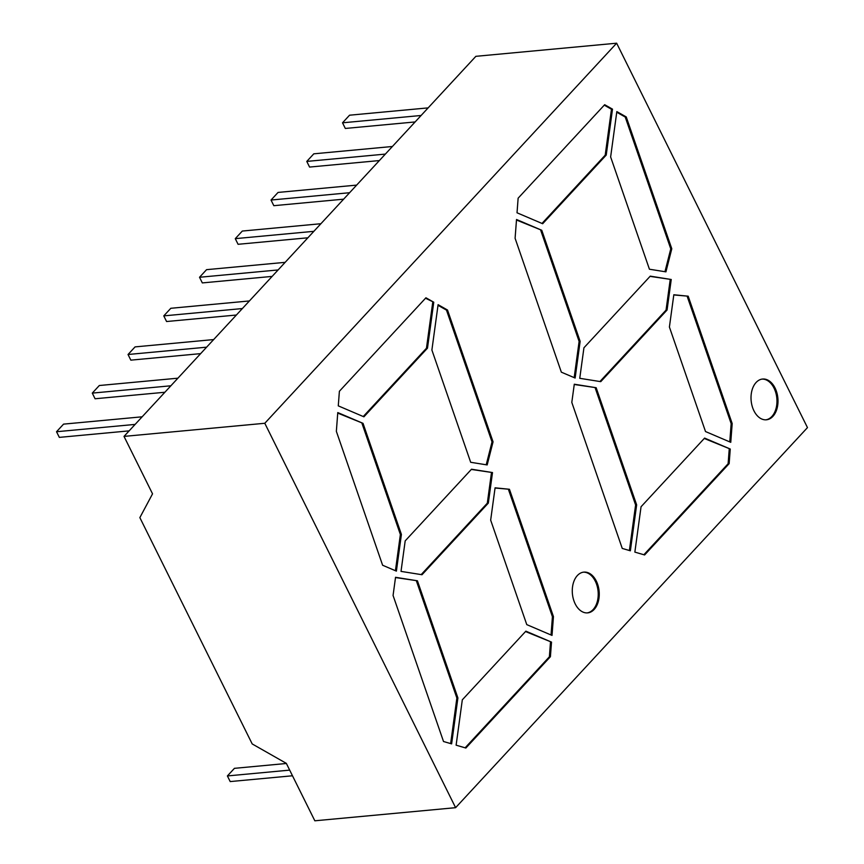 <?xml version="1.0" encoding="UTF-8"?>
<svg xmlns="http://www.w3.org/2000/svg" width="864" height="864" viewBox="0 0 864 864"><rect width="100%" height="100%" fill="white"/><g stroke="black" fill="none" stroke-linecap="round" stroke-linejoin="round"><path stroke-width="1.3" d="M756.097 382.482A20.466 13.414 84.7 0 0 752.112 405.972A20.466 13.414 84.7 0 0 766.4 419.796A20.466 13.414 84.7 0 0 772.913 416.362A20.466 13.414 84.7 0 0 776.898 392.861A20.466 13.414 84.7 0 0 762.599 379.037A20.466 13.414 84.7 0 0 756.097 382.482M765.893 419.828A20.466 13.414 84.7 0 0 771.887 416.459A20.466 13.414 84.7 0 0 775.969 393.336A20.466 13.414 84.7 0 0 762.091 379.102M577.357 575.554A20.466 13.414 84.7 0 0 573.372 599.054A20.466 13.414 84.7 0 0 587.66 612.878A20.466 13.414 84.7 0 0 594.173 609.433A20.466 13.414 84.7 0 0 598.158 585.943A20.466 13.414 84.7 0 0 583.859 572.119A20.466 13.414 84.7 0 0 577.357 575.554M587.142 612.911A20.466 13.414 84.7 0 0 593.147 609.53A20.466 13.414 84.7 0 0 597.229 586.408A20.466 13.414 84.7 0 0 583.351 572.173M574.29 384.221L596.171 387.72L636.649 504.868L630.364 550.8L622.253 548.424L571.806 402.397L574.29 384.221M600.75 381.661L667.073 310.014L671.242 279.493L650.257 276.145L583.934 347.782L579.755 378.313L600.75 381.661M649.426 269.222L665.928 271.858L671.792 248.756L626.249 116.932L616.831 111.596L610.632 156.956L649.426 269.222M516.521 219.499L541.771 230.278L580.144 341.345L575.132 378.043L561.352 372.168L515.095 238.27L516.521 219.499M405.194 540.864L401.015 571.385L422.01 574.733L488.333 503.096L492.502 472.565L471.517 469.217L405.194 540.864M526.77 624.618L552.02 635.407L553.446 616.626L509.436 489.272L495.083 487.825L490.666 520.139L526.77 624.618M465.869 748.03L550.411 656.705L551.513 642.114L525.874 631.163L462.316 699.829L456.116 745.178L465.869 748.03M393.066 595.48L443.513 741.506L451.624 743.872L457.898 697.939L417.42 580.792L395.539 577.303L393.066 595.48M438.091 304.679L431.892 350.039L470.686 462.294L487.177 464.929L493.052 441.839L447.498 310.014L438.091 304.679M264.794 423.274L616.648 43.2L807.473 427.604L455.609 807.678L264.794 423.274L124.016 436.396L152.539 493.841L139.86 517.622L252.202 743.936L286.319 763.355L314.842 820.8L455.609 807.678M425.93 297.788L339.39 391.273L338.278 405.864L363.917 416.815L427.486 348.149L433.76 302.216L425.93 297.788M336.355 431.352L382.612 565.24L396.392 571.126L401.404 534.427L363.031 423.349L337.77 412.571L336.355 431.352M612.5 109.145L606.226 155.077L542.668 223.733L517.028 212.792L518.13 198.191L604.67 104.706L612.5 109.145L611.474 109.242L605.2 155.174L606.226 155.077M705.51 431.546L669.406 327.056L673.823 294.754L688.187 296.19L732.186 423.554L730.76 442.325L705.51 431.546M641.056 506.747L634.856 552.107L644.609 554.958L729.151 463.633L730.253 449.032L704.614 438.091L641.056 506.747M124.016 436.396L475.87 56.322L616.648 43.2M425.52 298.231L433.76 302.216M432.734 302.314L426.46 348.246L427.486 348.149M426.46 348.246L363.247 416.524M438.005 305.305L446.472 310.111L447.498 310.014M486.216 464.778L492.026 441.925L446.472 310.111M492.026 441.925L493.052 441.839M337.738 413.089L363.031 423.349M362.005 423.446L400.378 534.514L401.404 534.427M400.378 534.514L395.431 570.715M395.507 577.552L417.42 580.792M416.394 580.889L456.872 698.036L457.898 697.939M456.872 698.036L450.652 743.591M465.124 747.814L549.385 656.802L550.411 656.705M525.517 631.541L551.513 642.114M549.385 656.802L550.487 642.2M495.05 488.02L509.436 489.272M551.038 634.986L552.42 616.723L508.41 489.37M552.42 616.723L553.446 616.626M492.502 472.565L471.301 469.444M491.476 472.662L487.307 503.194L488.333 503.096M421.189 574.603L487.307 503.194M289.688 770.126L227.394 775.937L234.436 768.334L286.394 763.484M292.486 775.775L230.202 781.574L227.394 775.937M129.136 430.866L59.335 437.378L56.527 431.73L63.569 424.127L142.15 416.804M135.119 424.408L56.527 431.73M164.884 392.256L95.083 398.758L92.286 393.109L99.317 385.517L177.908 378.184M170.867 385.787L92.286 393.109M200.632 353.635L130.831 360.148L128.034 354.499L135.065 346.896L213.656 339.574M206.615 347.177L128.034 354.499M236.38 315.025L166.579 321.527L163.782 315.878L170.813 308.286L249.404 300.953M242.363 308.556L163.782 315.878M272.128 276.404L202.327 282.917L199.53 277.268L206.561 269.665L285.152 262.343M278.111 269.946L199.53 277.268M428.144 107.881L349.553 115.204L342.522 122.807L345.319 128.455L415.12 121.943M421.103 115.484L342.522 122.807M392.396 146.491L313.805 153.824L306.774 161.417L309.571 167.065L379.372 160.564M385.355 154.094L306.774 161.417M349.607 192.715L271.026 200.038L273.823 205.686L343.624 199.174M356.648 185.112L278.057 192.434L271.026 200.038M313.859 231.325L235.278 238.648L238.075 244.296L307.876 237.794M320.9 223.722L242.309 231.055L235.278 238.648M516.478 220.018L541.771 230.278M540.745 230.375L579.118 341.442L580.144 341.345M579.118 341.442L574.171 377.644M605.2 155.174L541.987 223.452M604.26 105.149L611.474 109.242M616.745 112.223L625.223 117.029L626.249 116.932M664.956 271.706L670.766 248.854L625.223 117.029M670.766 248.854L671.792 248.756M673.801 294.948L688.187 296.19M729.778 441.904L731.16 423.641L687.161 296.287M731.16 423.641L732.186 423.554M599.929 381.532L666.047 310.111L667.073 310.014M671.242 279.493L650.041 276.372M670.216 279.59L666.047 310.111M574.247 384.48L596.171 387.72M595.145 387.806L635.612 504.965L636.649 504.868M635.612 504.965L629.392 550.508M704.268 438.469L730.253 449.032M643.874 554.742L728.125 463.73L729.227 449.129M728.125 463.73L729.151 463.633"/></g></svg>

